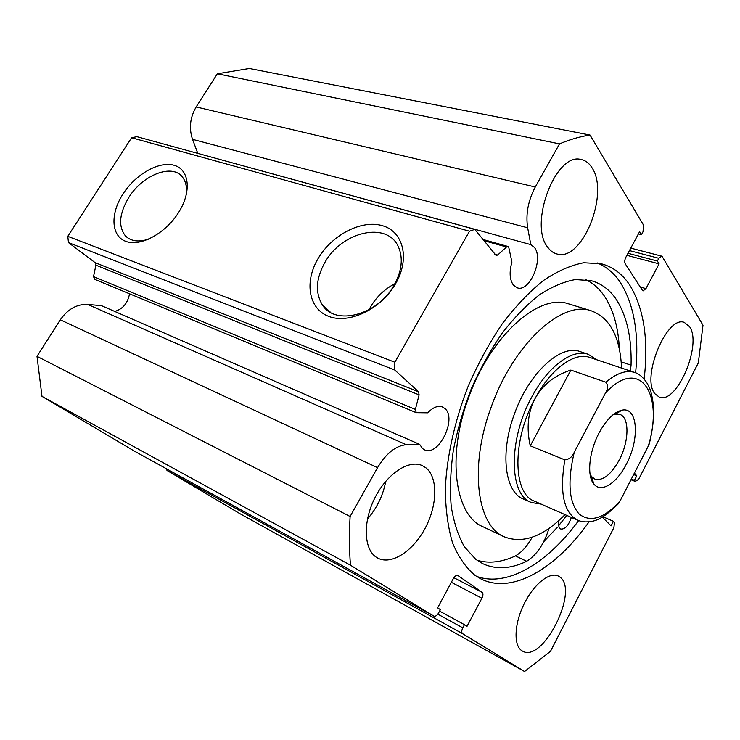 <?xml version="1.0" encoding="UTF-8"?>
<svg xmlns="http://www.w3.org/2000/svg" width="740" height="740" viewBox="0 0 740 740"><rect width="100%" height="100%" fill="white"/><g stroke="black" fill="none" stroke-linecap="round" stroke-linejoin="round"><path stroke-width="1.11" d="M198.616 153.606L530.811 244.625L534.4 247.438C543.974 258.713 529.748 292.457 517.325 287.841L513.44 285.168C509.62 279.739 509.12 272.033 511.932 262.053L508.667 246.929L508.001 246.475L506.521 246.984L497.696 255.013L496.161 255.531L474.812 229.391L469.521 231.213L394.855 362.23L394.772 370.028L418.618 391.821L419.099 394.882L95.904 265.17L93.517 276.612L415.39 409.424L419.099 394.882M419.645 444.361L101.445 305.648L87.709 304.436C76.886 303.983 67.747 309.117 60.31 319.81L377.548 467.652C386.188 453.296 395.798 445.656 406.371 444.731L419.645 444.361L422.605 448.644L424.594 449.865C438.561 456.959 457.32 418.544 444.897 408.517L442.372 406.926C437.803 405.4 432.928 407.361 427.748 412.818L416.232 412.67L415.39 409.424M129.528 293.78C127.798 303.15 122.868 309.033 114.719 311.438M178.645 212.408C165.584 233.442 140.313 247.031 125.772 241.351C111.019 235.968 110.131 213.795 122.923 194.093C135.513 174.307 159.063 160.839 174.094 165.27C189.32 169.395 191.928 191.447 178.645 212.408M185.777 196.803C187.322 188.626 186.267 182.114 182.604 177.258C172.513 163.124 142.607 174.844 128.742 197.571C119.14 213.758 118.085 226.597 125.587 236.069C131.119 241.388 138.954 242.359 149.11 238.974M395.613 283.725C381.23 308.987 349.215 324.333 328.93 316.452C308.423 308.941 304.121 281.681 318.265 258.297C332.131 234.811 361.453 219.53 382.284 225.645C403.309 231.38 410.302 258.565 395.613 283.725M324.962 262.33C315.887 278.573 315.036 292.762 322.39 304.899C335.192 326.174 377.77 315.268 394.096 285.15C401.848 270.997 403.309 258.297 398.499 247.058C387.529 220.927 341.963 231.426 324.962 262.33M394.92 283.697C384.726 289.016 376.651 296.666 370.712 306.647L369.057 309.709M635.605 372.812C639.36 335.017 634.282 304.908 620.361 282.486C614.209 273.264 606.513 266.752 597.273 262.94M644.142 379.102C648.693 339.716 643.911 308.395 629.777 285.15C622.479 274.031 613.016 266.909 601.37 263.773L583.749 262.746C570.919 265.17 557.488 271.09 543.447 280.497C529.294 291.884 515.549 306.341 502.201 323.861C489.39 342.87 478.04 363.673 468.152 386.28C454.693 420.838 446.812 456.45 445.332 488.511C445.489 509.046 447.894 527.148 452.556 542.846C458.365 556.841 465.849 567.682 475.006 575.359L480.824 578.874C512.432 594.886 556.388 568.191 589.133 521.709M654.937 393.791L659.322 397.149C676.721 404.577 702.362 344.757 689.634 326.756L684.306 322.409C666.814 315.036 640.849 377.964 654.937 393.791M521.904 650.756L522.477 651.089C542.725 663.586 579.383 590.557 560.014 577.145L558.201 575.998C549.496 571.604 533.605 584.332 523.966 604.192C514.217 623.996 513.44 645.595 521.904 650.756M547.933 247.511C550.458 250.925 553.455 253.08 556.915 253.968C581.973 262.293 609.816 193.741 592.019 167.786C589.151 163.161 585.516 160.404 581.085 159.516C555.731 151.829 528.249 224.803 547.933 247.511M376.568 557.405L377.798 558.127C391.516 565.406 413.197 551.05 425.241 528.073C437.451 505.189 438.108 477.726 426.036 467.93L422.161 465.553C408.767 459.327 386.863 473.757 374.829 497.983C362.637 522.116 363.766 549.543 376.568 557.405M367.456 519.064C376.956 508.056 383.061 495.449 385.771 481.24M377.548 467.652L350.103 516.492C349.132 533.66 349.252 549.903 350.464 565.203L433.871 616.133C435.444 616.651 437.035 615.56 438.654 612.877L440.393 609.621L437.608 607.882L453.296 578.671C454.832 576.099 456.349 575.054 457.857 575.516L457.69 575.452M453.87 577.727L482.175 592.37L458.014 575.618M482.175 592.37C483.294 593.508 483.202 595.46 481.907 598.235L451.345 582.306M437.83 614.154L462.796 627.835L464.461 624.69L467.033 626.299L481.907 598.235M462.796 627.835C461.483 630.647 461.399 632.589 462.565 633.653L524.558 671.513L550.477 651.357L613.923 527.565L614.441 522.311L613.432 521.293L611.074 525.881L602.258 517.112M631.026 479.649L635.42 481.407L634.457 480.316L636.779 475.802L634.402 473.082M635.42 481.407L638.703 479.215L698.338 362.868L703 325.23L662.318 256.743L661.532 256.105L658.831 258.288L629.444 250.601M640.266 287.018L645.955 288.618L659.081 263.856L657.37 261.035L658.831 258.288M645.955 288.618L643.115 290.866L642.385 290.293L625.254 263.819C624.421 262.089 624.625 259.907 625.864 257.27L639.628 231.638L641.46 234.673L642.977 231.851L643.624 225.275L590.039 135.059C580.271 136.484 570.096 139.416 559.514 143.875L535.27 187.007C528.129 200.642 525.585 214.239 527.657 227.781L530.811 244.625M197.765 153.273L192.529 139.351C188.829 128.233 190.051 117.429 196.174 106.949L535.27 187.007M590.039 135.059L249.371 68.487L217.347 73.778L196.174 106.949M462.565 633.653L167.055 470.492L239.945 513.69L524.558 671.513M167.055 470.492L165.917 468.494M134.301 451.076L433.816 616.106M60.31 319.81L37 356.338L41.986 396.363L134.18 451.012M416.232 412.67L94.72 279.35L93.517 276.612M95.904 265.17L95.099 262.635L418.618 391.821M394.772 370.028L68.469 242.59L95.099 262.635M68.469 242.59L67.793 236.328L394.855 362.23M469.521 231.213L131.59 137.733L67.793 236.328M131.59 137.733L136.909 136.678L474.812 229.391M41.986 396.363L350.464 565.203M350.103 516.492L37 356.338M217.347 73.778L559.514 143.875M439.588 611.12L464.461 624.69M627.992 253.302L657.37 261.035M626.9 255.337L659.081 263.856M638.407 233.914L641.46 234.673M602.897 516.751L613.432 521.293M633.644 474.562L636.779 475.802M631.322 479.067L634.457 480.316M476.338 576.275C507.168 587.81 547.628 562.983 578.615 520.59M592.093 481.194L592.638 480.14M543.715 541.754L557.192 527.435M558.719 525.631L566.784 515.41M596.829 359.797L588.06 354.238L579.79 351.482C560.541 344.109 528.813 373.089 514.374 414.095C499.796 453.056 504.874 492.137 523.356 499.001M569.319 304.075L568.292 303.761C538.766 293.188 490.241 335.988 468.411 398.139C446.424 457.098 455.156 515.669 482.98 526.76L504.347 536.861C523.041 544.002 543.271 536.593 565.036 514.642M621.563 368.085C620.157 336.793 609.927 317.654 590.881 310.661C561.864 300.209 513.421 343.924 491.203 407.028C468.855 466.912 476.958 526.02 504.347 536.861M591.306 479.307L592.009 478.077M626.327 464.202C616.67 483.451 600.991 493.451 593.804 483.941C586.691 475.829 589.031 451.613 599.086 432.918C606.384 419.617 614.034 412.041 622.026 410.173C637.917 406.556 639.915 439.107 626.327 464.202M590.048 474.118L591.538 476.541L594.979 479.178C603.026 481 611.12 474.599 619.269 459.966C629.176 441.493 629.685 417.286 619.759 414.391L615.421 414.123L612.896 414.881M589.984 357.503L589.438 357.318C574.277 351.935 550.912 368.77 535.177 398.351C511.932 439.921 512.654 493.867 534.409 501.156L577.838 520.276C563.695 512.746 559.366 492.609 564.842 459.864L530.256 445.841C526.27 427.979 527.907 412.152 535.177 398.351C542.744 384.754 554.63 375.328 570.855 370.074L605.847 382.219C616.614 373.164 626.142 369.889 634.411 372.387L589.438 357.318M588.06 354.238C572.409 348.707 548.303 366.004 532.069 396.483C508.056 439.338 508.88 494.977 531.338 502.525L541.144 504.116M564.842 459.864C569.199 459.383 572.335 456.839 574.249 452.233C567.247 481.934 568.894 502.562 579.198 514.096C590.529 522.819 604.164 518.426 620.092 500.915L648.305 446.026C664.335 393.68 639.684 355.903 605.487 392.968C608.188 388.805 608.308 385.216 605.847 382.219M620.092 500.915L618.492 503.616C607.263 514.892 598.096 520.831 590.982 521.423C586.089 522.311 581.705 521.922 577.838 520.276M634.411 372.387C638.648 373.478 642.727 376.845 646.649 382.478C648.943 386.456 651.755 390.526 653.568 406.898C654.012 418.267 652.587 430.578 649.304 443.815L648.305 446.026M574.249 452.233L605.487 392.968M530.256 445.841L570.855 370.074M571.336 517.417C568.561 525.567 565.046 529.442 560.781 529.054L560.032 528.554C558.571 527.01 558.247 524.29 559.042 520.396M630.388 371.036L631.063 365.144L621.184 361.869M619.389 349.234C618.372 327.496 613.395 309.82 604.46 296.213C599.354 288.683 593.101 283.152 585.701 279.618M631.063 365.144C631.766 337.958 626.9 316.156 616.485 299.746C609.963 289.932 601.574 283.587 591.306 280.7L575.442 279.563C563.917 281.589 551.846 286.722 539.229 294.964C526.538 304.963 514.189 317.691 502.192 333.139C490.676 349.918 480.436 368.326 471.473 388.352C463.49 408.887 457.459 429.487 453.37 450.133C450.521 470.335 449.8 489.066 451.206 506.317C453.786 522.348 458.199 535.852 464.433 546.841L475.755 559.329L482.674 563.649C495.939 569.772 510.609 568.995 526.667 561.309L526.677 561.271C536.722 554.945 544.15 543.993 548.969 528.425M477.013 560.254C488.946 563.76 501.766 562.308 515.456 555.907L526.667 561.309M515.456 555.907L515.456 555.87C521.709 552.355 527.269 546.148 532.153 537.24M526.677 561.271L515.456 555.87M631.044 365.162L621.193 361.897M87.709 304.436L406.371 444.731M494.764 254.171L497.696 255.013M506.521 246.984L483.868 240.639M192.529 139.351L527.657 227.781M330.641 312.428L322.39 304.899M128.455 238.363L125.587 236.069M556.388 253.829L556.915 253.968M635.771 481.657L630.98 479.742M134.245 451.039L433.871 616.133M630.776 248.122L661.532 256.105M482.915 239.455L508.001 246.475M568.292 303.761L590.881 310.661M591.538 476.541L593.804 483.941M590.724 477.43L591.963 477.938M523.069 498.871L531.338 502.525M615.615 412.883L616.79 413.309M615.421 414.123L622.026 410.173"/></g></svg>
